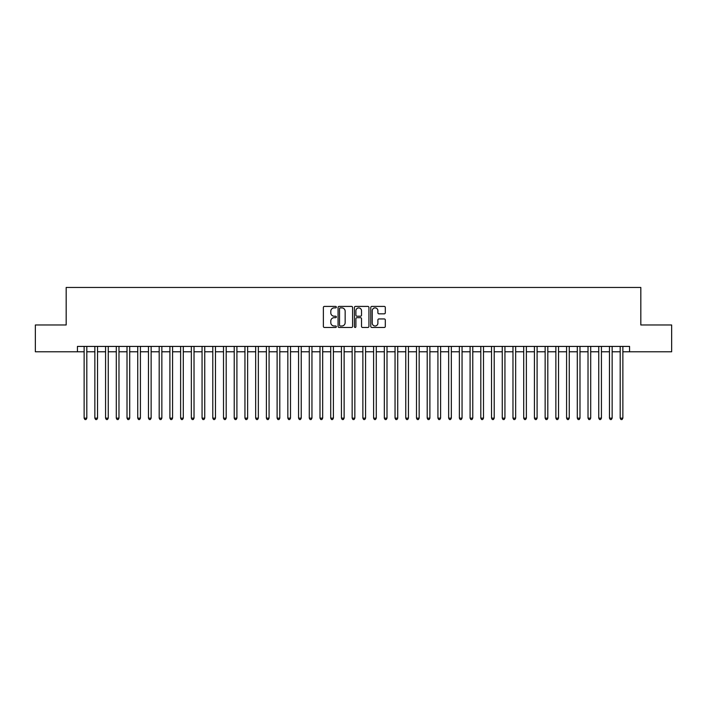 <?xml version="1.0" encoding="UTF-8"?>
<svg xmlns="http://www.w3.org/2000/svg" width="707" height="707" viewBox="0 0 707 707"><rect width="100%" height="100%" fill="white"/><g stroke="black" fill="none" stroke-linecap="round" stroke-linejoin="round"><path stroke-width="1.06" d="M336.346 307.156A0.734 0.734 0 0 0 335.613 306.414L324.425 306.414A1.052 1.052 0 0 0 323.373 307.465L323.373 326.413A1.052 1.052 0 0 0 324.425 327.465L335.613 327.465A0.734 0.734 0 0 0 336.346 326.731A0.734 0.734 0 0 0 335.613 325.989L334.164 325.989A3.367 3.367 0 0 1 330.796 322.622L330.796 321.049A3.367 3.367 0 0 1 334.164 317.682L335.613 317.682A0.734 0.734 0 0 0 336.346 316.939A0.734 0.734 0 0 0 335.613 316.206L334.164 316.206A3.367 3.367 0 0 1 330.796 312.839L330.796 311.257A3.367 3.367 0 0 1 334.164 307.89L335.613 307.89A0.734 0.734 0 0 0 336.346 307.156M384.255 313.837A1.052 1.052 0 0 0 385.306 312.786L385.306 307.465A1.052 1.052 0 0 0 384.255 306.414L371.838 306.414A1.052 1.052 0 0 0 370.786 307.465L370.786 326.413A1.052 1.052 0 0 0 371.838 327.465L384.255 327.465A1.052 1.052 0 0 0 385.306 326.413L385.306 319.997A1.052 1.052 0 0 0 384.255 318.937L378.943 318.937A1.052 1.052 0 0 0 377.892 319.997L377.892 323.179A2.819 2.819 0 0 1 375.072 325.989A2.819 2.819 0 0 1 372.262 323.179L372.262 310.709A2.819 2.819 0 0 1 375.072 307.89A2.819 2.819 0 0 1 377.892 310.709L377.892 312.786A1.052 1.052 0 0 0 378.943 313.837L384.255 313.837M77.434 351.786L35.35 351.786L35.35 324.981L66.175 324.981L66.175 287.457L640.825 287.457L640.825 324.981L671.65 324.981L671.65 351.786L629.566 351.786L629.566 346.421L77.434 346.421L77.434 351.786L84.133 351.786M352.581 307.465A1.052 1.052 0 0 0 351.529 306.414L339.113 306.414A1.052 1.052 0 0 0 338.061 307.465L338.061 326.413A1.052 1.052 0 0 0 339.113 327.465L351.529 327.465A1.052 1.052 0 0 0 352.581 326.413L352.581 307.465M355.471 306.414L367.887 306.414A1.052 1.052 0 0 1 368.939 307.465L368.939 326.413A1.052 1.052 0 0 1 367.887 327.465L362.576 327.465A1.052 1.052 0 0 1 361.524 326.413L361.524 318.733A1.052 1.052 0 0 0 360.473 317.682L356.947 317.682A1.052 1.052 0 0 0 355.895 318.733L355.895 326.731A0.734 0.734 0 0 1 355.161 327.465A0.734 0.734 0 0 1 354.419 326.731L354.419 307.465A1.052 1.052 0 0 1 355.471 306.414M86.811 351.786L94.853 351.786M97.531 351.786L105.573 351.786M108.251 351.786L116.293 351.786M118.979 351.786L127.013 351.786M129.699 351.786L137.741 351.786M140.419 351.786L148.461 351.786M151.139 351.786L159.181 351.786M161.859 351.786L169.901 351.786M172.579 351.786L180.621 351.786M183.299 351.786L191.341 351.786M194.027 351.786L202.061 351.786M204.747 351.786L212.789 351.786M215.467 351.786L223.509 351.786M226.187 351.786L234.229 351.786M236.907 351.786L244.949 351.786M247.627 351.786L255.669 351.786M258.347 351.786L266.389 351.786M269.075 351.786L277.109 351.786M279.795 351.786L287.837 351.786M290.515 351.786L298.557 351.786M301.235 351.786L309.277 351.786M311.955 351.786L319.997 351.786M322.675 351.786L330.717 351.786M333.395 351.786L341.437 351.786M344.123 351.786L352.157 351.786M354.843 351.786L362.877 351.786M365.563 351.786L373.605 351.786M376.283 351.786L384.325 351.786M387.003 351.786L395.045 351.786M397.723 351.786L405.765 351.786M408.443 351.786L416.485 351.786M419.163 351.786L427.205 351.786M429.891 351.786L437.925 351.786M440.611 351.786L448.653 351.786M451.331 351.786L459.373 351.786M462.051 351.786L470.093 351.786M472.771 351.786L480.813 351.786M483.491 351.786L491.533 351.786M494.211 351.786L502.253 351.786M504.939 351.786L512.973 351.786M515.659 351.786L523.701 351.786M526.379 351.786L534.421 351.786M537.099 351.786L545.141 351.786M547.819 351.786L555.861 351.786M558.539 351.786L566.581 351.786M569.259 351.786L577.301 351.786M579.987 351.786L588.021 351.786M590.707 351.786L598.749 351.786M601.427 351.786L609.469 351.786M612.147 351.786L620.189 351.786M622.867 351.786L629.566 351.786M340.27 307.89A0.734 0.734 0 0 0 339.528 308.623L339.528 325.255A0.734 0.734 0 0 0 340.27 325.989L341.79 325.989A3.367 3.367 0 0 0 345.157 322.622L345.157 311.257A3.367 3.367 0 0 0 341.79 307.89L340.27 307.89M361.524 310.762A2.819 2.819 0 0 0 358.705 307.943A2.819 2.819 0 0 0 355.895 310.762L355.895 315.154A1.052 1.052 0 0 0 356.947 316.206L360.473 316.206A1.052 1.052 0 0 0 361.524 315.154L361.524 310.762M86.811 346.421L86.811 418.146L84.133 418.146L84.133 346.421M86.811 418.146L86.007 419.543L84.937 419.543L84.133 418.146M97.531 346.421L97.531 418.146L94.853 418.146L94.853 346.421M97.531 418.146L96.726 419.543L95.657 419.543L94.853 418.146M108.251 346.421L108.251 418.146L105.573 418.146L105.573 346.421M108.251 418.146L107.446 419.543L106.377 419.543L105.573 418.146M118.979 346.421L118.979 418.146L116.293 418.146L116.293 346.421M118.979 418.146L118.175 419.543L117.097 419.543L116.293 418.146M129.699 346.421L129.699 418.146L127.013 418.146L127.013 346.421M129.699 418.146L128.895 419.543L127.817 419.543L127.013 418.146M140.419 346.421L140.419 418.146L137.741 418.146L137.741 346.421M140.419 418.146L139.615 419.543L138.537 419.543L137.741 418.146M151.139 346.421L151.139 418.146L148.461 418.146L148.461 346.421M151.139 418.146L150.335 419.543L149.265 419.543L148.461 418.146M161.859 346.421L161.859 418.146L159.181 418.146L159.181 346.421M161.859 418.146L161.055 419.543L159.985 419.543L159.181 418.146M172.579 346.421L172.579 418.146L169.901 418.146L169.901 346.421M172.579 418.146L171.774 419.543L170.705 419.543L169.901 418.146M183.299 346.421L183.299 418.146L180.621 418.146L180.621 346.421M183.299 418.146L182.494 419.543L181.425 419.543L180.621 418.146M194.027 346.421L194.027 418.146L191.341 418.146L191.341 346.421M194.027 418.146L193.223 419.543L192.145 419.543L191.341 418.146M204.747 346.421L204.747 418.146L202.061 418.146L202.061 346.421M204.747 418.146L203.943 419.543L202.865 419.543L202.061 418.146M215.467 346.421L215.467 418.146L212.789 418.146L212.789 346.421M215.467 418.146L214.663 419.543L213.585 419.543L212.789 418.146M226.187 346.421L226.187 418.146L223.509 418.146L223.509 346.421M226.187 418.146L225.383 419.543L224.313 419.543L223.509 418.146M236.907 346.421L236.907 418.146L234.229 418.146L234.229 346.421M236.907 418.146L236.103 419.543L235.033 419.543L234.229 418.146M247.627 346.421L247.627 418.146L244.949 418.146L244.949 346.421M247.627 418.146L246.823 419.543L245.753 419.543L244.949 418.146M258.347 346.421L258.347 418.146L255.669 418.146L255.669 346.421M258.347 418.146L257.542 419.543L256.473 419.543L255.669 418.146M269.075 346.421L269.075 418.146L266.389 418.146L266.389 346.421M269.075 418.146L268.271 419.543L267.193 419.543L266.389 418.146M279.795 346.421L279.795 418.146L277.109 418.146L277.109 346.421M279.795 418.146L278.991 419.543L277.913 419.543L277.109 418.146M290.515 346.421L290.515 418.146L287.837 418.146L287.837 346.421M290.515 418.146L289.711 419.543L288.633 419.543L287.837 418.146M301.235 346.421L301.235 418.146L298.557 418.146L298.557 346.421M301.235 418.146L300.431 419.543L299.361 419.543L298.557 418.146M311.955 346.421L311.955 418.146L309.277 418.146L309.277 346.421M311.955 418.146L311.151 419.543L310.081 419.543L309.277 418.146M322.675 346.421L322.675 418.146L319.997 418.146L319.997 346.421M322.675 418.146L321.871 419.543L320.801 419.543L319.997 418.146M333.395 346.421L333.395 418.146L330.717 418.146L330.717 346.421M333.395 418.146L332.59 419.543L331.521 419.543L330.717 418.146M344.123 346.421L344.123 418.146L341.437 418.146L341.437 346.421M344.123 418.146L343.319 419.543L342.241 419.543L341.437 418.146M354.843 346.421L354.843 418.146L352.157 418.146L352.157 346.421M354.843 418.146L354.039 419.543L352.961 419.543L352.157 418.146M365.563 346.421L365.563 418.146L362.877 418.146L362.877 346.421M365.563 418.146L364.759 419.543L363.681 419.543L362.877 418.146M376.283 346.421L376.283 418.146L373.605 418.146L373.605 346.421M376.283 418.146L375.479 419.543L374.41 419.543L373.605 418.146M387.003 346.421L387.003 418.146L384.325 418.146L384.325 346.421M387.003 418.146L386.199 419.543L385.129 419.543L384.325 418.146M397.723 346.421L397.723 418.146L395.045 418.146L395.045 346.421M397.723 418.146L396.919 419.543L395.849 419.543L395.045 418.146M408.443 346.421L408.443 418.146L405.765 418.146L405.765 346.421M408.443 418.146L407.639 419.543L406.569 419.543L405.765 418.146M419.163 346.421L419.163 418.146L416.485 418.146L416.485 346.421M419.163 418.146L418.367 419.543L417.289 419.543L416.485 418.146M429.891 346.421L429.891 418.146L427.205 418.146L427.205 346.421M429.891 418.146L429.087 419.543L428.009 419.543L427.205 418.146M440.611 346.421L440.611 418.146L437.925 418.146L437.925 346.421M440.611 418.146L439.807 419.543L438.729 419.543L437.925 418.146M451.331 346.421L451.331 418.146L448.653 418.146L448.653 346.421M451.331 418.146L450.527 419.543L449.458 419.543L448.653 418.146M462.051 346.421L462.051 418.146L459.373 418.146L459.373 346.421M462.051 418.146L461.247 419.543L460.177 419.543L459.373 418.146M472.771 346.421L472.771 418.146L470.093 418.146L470.093 346.421M472.771 418.146L471.967 419.543L470.897 419.543L470.093 418.146M483.491 346.421L483.491 418.146L480.813 418.146L480.813 346.421M483.491 418.146L482.687 419.543L481.617 419.543L480.813 418.146M494.211 346.421L494.211 418.146L491.533 418.146L491.533 346.421M494.211 418.146L493.415 419.543L492.337 419.543L491.533 418.146M504.939 346.421L504.939 418.146L502.253 418.146L502.253 346.421M504.939 418.146L504.135 419.543L503.057 419.543L502.253 418.146M515.659 346.421L515.659 418.146L512.973 418.146L512.973 346.421M515.659 418.146L514.855 419.543L513.777 419.543L512.973 418.146M526.379 346.421L526.379 418.146L523.701 418.146L523.701 346.421M526.379 418.146L525.575 419.543L524.506 419.543L523.701 418.146M537.099 346.421L537.099 418.146L534.421 418.146L534.421 346.421M537.099 418.146L536.295 419.543L535.226 419.543L534.421 418.146M547.819 346.421L547.819 418.146L545.141 418.146L545.141 346.421M547.819 418.146L547.015 419.543L545.945 419.543L545.141 418.146M558.539 346.421L558.539 418.146L555.861 418.146L555.861 346.421M558.539 418.146L557.735 419.543L556.665 419.543L555.861 418.146M569.259 346.421L569.259 418.146L566.581 418.146L566.581 346.421M569.259 418.146L568.463 419.543L567.385 419.543L566.581 418.146M579.987 346.421L579.987 418.146L577.301 418.146L577.301 346.421M579.987 418.146L579.183 419.543L578.105 419.543L577.301 418.146M590.707 346.421L590.707 418.146L588.021 418.146L588.021 346.421M590.707 418.146L589.903 419.543L588.825 419.543L588.021 418.146M601.427 346.421L601.427 418.146L598.749 418.146L598.749 346.421M601.427 418.146L600.623 419.543L599.554 419.543L598.749 418.146M612.147 346.421L612.147 418.146L609.469 418.146L609.469 346.421M612.147 418.146L611.343 419.543L610.274 419.543L609.469 418.146M622.867 346.421L622.867 418.146L620.189 418.146L620.189 346.421M622.867 418.146L622.063 419.543L620.993 419.543L620.189 418.146"/></g></svg>
